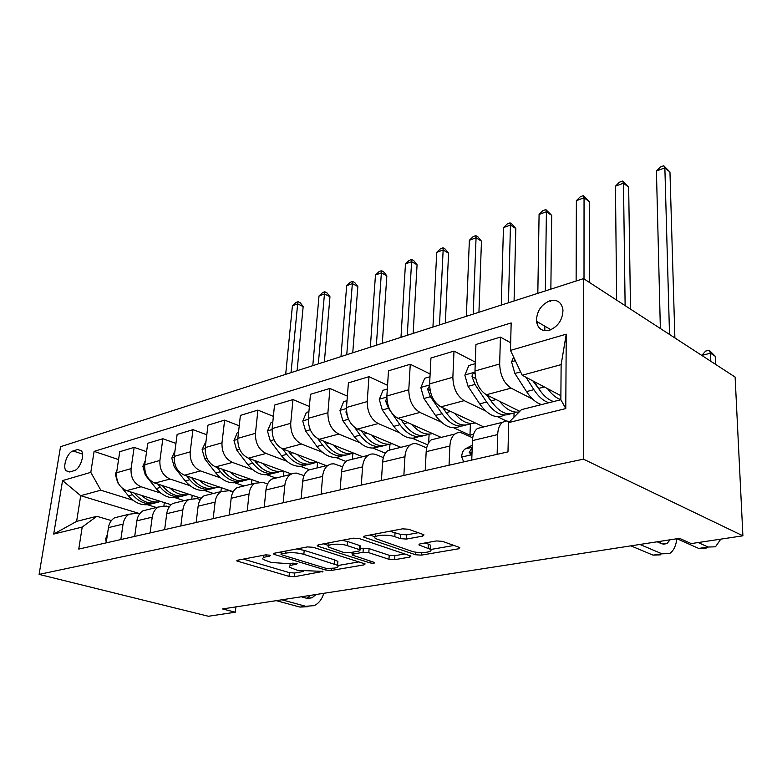<?xml version="1.0" encoding="UTF-8"?>
<svg xmlns="http://www.w3.org/2000/svg" width="782" height="782" viewBox="0 0 782 782"><rect width="100%" height="100%" fill="white"/><g stroke="black" fill="none" stroke-linecap="round" stroke-linejoin="round"><path stroke-width="1.17" d="M269.526 555.142L265.587 554.878L237.669 560.186L236.838 560.968L289.047 576.383L294.345 576.735L322.956 571.417L297.483 570.303L289.887 567.449C288.822 566.324 289.799 565.464 292.83 564.868L296.505 564.213L297.16 563.627L296.407 563.275L288.861 563.675L271.217 562.483L263.192 559.453C262.136 558.309 263.075 557.429 266.027 556.823L269.712 556.129L270.337 555.533L269.526 555.142M549.775 300.796C540.997 304.716 536.56 311.549 536.481 321.294C537.821 328.753 542.131 331.734 549.423 330.239C558.123 326.553 562.639 319.838 562.972 310.083C561.681 302.223 557.283 299.125 549.775 300.796M422.788 536.09L423.981 534.859L423.199 534.477L408.605 529.267L402.407 528.847L364.862 535.993L363.786 537.117L415.496 554.751L421.273 555.142L458.545 548.808L459.796 547.635L459.102 547.292L442.456 541.349L436.424 540.939L420.198 543.832L419.015 544.976L430.188 549.247C434.743 552.307 418.8 553.9 411.42 551.163L375.614 538.622C370.991 535.455 387.11 533.783 394.802 536.687L400.482 538.651L406.523 539.062L422.788 536.09L422.876 534.36M39.1 574.389L208.423 616.265L235.333 612.208L222.557 608.953L679.499 538.339L691.249 543.588L742.9 535.817L583.45 459.161L39.1 574.389L60.537 446.708L583.567 278.636L583.45 459.161M313.259 547.312L307.453 546.911L274.57 553.167L273.661 554.037L274.805 554.585L325.83 570.088L331.265 570.459L364.099 564.868L365.145 563.949L313.259 547.312M318.245 544.859L353.337 538.182L359.339 538.593L410.951 556.061L409.817 557.097L394.646 559.677L388.977 559.296L368.811 552.688L363.043 552.297L353.21 554.057L352.174 555.024L374.744 562.532C374.607 563.343 373.053 563.47 370.082 562.923L318.294 546.354L317.257 545.846L318.245 544.859M69.627 471.996L74.182 470.647C79.764 469.415 84.935 455.466 81.504 450.931L77.604 449.533L73.068 450.96C67.487 452.309 62.413 466.238 65.913 470.686L69.627 471.996M139.792 513.647L80.702 495.69L76.616 521.389L96.831 516.306L82.218 527.068L78.757 549.081L507.977 451.869L508.701 422.563L521.486 409.621L560.85 399.729L561.134 364.617L522.2 375.243L560.889 395.702M82.218 527.068L53.714 534.057L62.56 480.578L90.8 472.367L100.819 490.197L132.891 500.187M118.561 459.581L94.094 451.38L90.8 472.367M94.094 451.38L511.164 322.937L510.48 350.385L566.246 334.178L565.777 408.575L508.701 422.563M742.9 535.817L735.119 377.071L583.567 278.636M235.333 612.208L235.9 606.9M147.456 504.722L156.4 507.498M100.819 490.197L80.702 495.69L62.56 480.578M510.675 342.77L500.421 337.11L499.669 363.972C500.109 375.282 503.931 383.327 511.135 388.136L532.738 399.211M500.421 337.11L475.935 344.481L474.977 370.991C475.339 382.134 479.141 390.042 486.365 394.734L519.805 411.322M475.3 362.134L454 351.089L452.866 377.266C453.169 388.263 456.942 396.054 464.195 400.648L485.612 410.961M497.655 416.767L506.218 420.892M454 351.089L430.941 358.029L429.621 383.864C429.856 394.715 433.599 402.378 440.882 406.865L483.775 426.913M453.785 427.813L469.982 435.183L473.53 434.323M430.129 373.992L410.267 364.256L408.791 389.778C408.957 400.492 412.691 408.048 419.973 412.437L441.204 422.094M410.267 364.256L388.498 370.805L386.875 396.005C386.973 406.572 390.677 414.001 397.979 418.292L441.175 437.392M387.559 385.321L368.977 376.68L367.208 401.586C367.257 412.026 370.942 419.348 378.253 423.551L399.289 432.632M412.31 438.243L427.617 444.85M368.977 376.68L348.401 382.877L346.504 407.471C346.494 417.774 350.15 424.978 357.462 429.093L400.853 447.324M347.374 396.142L329.936 388.429L327.912 412.749C327.853 422.935 331.49 430.032 338.811 434.069L359.661 442.622M373.043 448.115L385.37 453.179M329.936 388.429L310.464 394.294L308.313 418.311C308.216 428.36 311.822 435.359 319.134 439.308L362.643 456.727M309.379 406.484L292.967 399.563L290.718 423.316C290.562 433.248 294.149 440.149 301.471 444.02L322.125 452.113M335.81 457.47L345.947 461.439M292.967 399.563L274.511 405.115L272.146 428.585C271.95 438.399 275.518 445.193 282.82 448.985L326.377 465.661M273.377 416.356L257.913 410.11L255.46 433.326C255.225 443.023 258.764 449.738 266.066 453.452L286.525 461.126M300.454 466.346L309.613 469.787M257.913 410.11L240.397 415.389L237.836 438.331C237.572 447.91 241.081 454.518 248.373 458.174L291.432 473.97M239.233 425.789L224.63 420.13L221.99 442.827C221.687 452.299 225.167 458.829 232.45 462.416L252.713 469.699M266.838 474.782L275.968 478.066M224.63 420.13L207.983 425.144L205.255 447.578C204.904 456.942 208.374 463.384 215.637 466.893L258.314 481.937M206.8 434.802L192.988 429.66L190.182 451.859C189.811 461.116 193.242 467.48 200.505 470.93L220.553 477.87M234.835 482.807L243.925 485.954M192.988 429.66L177.133 434.43L174.259 456.385C173.848 465.534 177.26 471.81 184.503 475.202L233.222 491.731M175.96 443.423L162.851 438.731L159.909 460.451C159.469 469.513 162.871 475.71 170.085 479.043L189.938 485.661M204.346 490.461L213.388 493.471M162.851 438.731L147.749 443.277L144.738 464.762C144.279 473.716 147.642 479.825 154.846 483.1L201.267 498.29M146.576 451.673L134.142 447.372L131.073 468.643C130.574 477.509 133.927 483.54 141.102 486.766L160.75 493.09M175.246 497.753L184.239 500.646M134.142 447.372L119.734 451.713L116.606 472.758C116.088 481.517 119.402 487.479 126.567 490.637L171.102 504.722M111.386 520.587L96.831 516.306M139.597 513.911L137.388 513.246L129.147 514.214C125.843 516.296 123.81 519.6 123.057 524.126L120.839 539.551M169.205 506.932L166.527 506.091L158.277 507.039C154.963 509.15 152.949 512.523 152.226 517.156L150.095 532.923M200.319 499.639L197.123 498.593L188.863 499.512C185.559 501.653 183.555 505.094 182.861 509.835L180.828 525.963M233.075 491.995L229.273 490.705L221.013 491.595C217.719 493.774 215.744 497.284 215.089 502.132L213.163 518.642M267.591 483.99L263.114 482.406L254.864 483.266C251.589 485.466 249.644 489.053 249.028 494.019L247.229 510.92M304.032 475.593L296.329 473.081L293.328 473.276L290.552 474.478C287.307 476.717 285.391 480.373 284.814 485.456L283.172 502.787M342.555 466.805L333.963 463.814L330.972 463.99L328.225 465.202C325.009 467.47 323.142 471.214 322.604 476.424L321.128 494.185M383.366 457.587L376.171 454.674C373.249 453.521 370.541 453.765 368.048 455.398C364.881 457.695 363.063 461.517 362.584 466.864L361.294 485.084M426.659 447.939L418.272 444.342C415.359 443.14 412.671 443.365 410.227 445.017C407.109 447.343 405.35 451.253 404.939 456.737L403.864 475.446M472.709 437.842L462.905 433.394C460.012 432.123 457.372 432.329 454.968 434C451.918 436.366 450.227 440.364 449.894 445.994L449.054 465.212M163.937 505.622L164.337 502.582M120.291 516.394L114.553 517.801C111.24 519.874 109.197 523.148 108.444 527.625L106.176 542.874M191.834 498.3L192.206 495.329M148.707 509.395L142.959 510.812C139.646 512.904 137.622 516.247 136.879 520.822L134.7 536.413M178.521 502.054L172.763 503.471C169.459 505.602 167.456 509.004 166.742 513.686L164.65 529.629M220.915 491.624L221.365 487.704M209.84 494.351L204.092 495.759C200.788 497.919 198.804 501.389 198.129 506.179L196.145 522.493M251.442 484.107L251.902 479.679M242.782 486.238L237.044 487.655C233.759 489.835 231.795 493.383 231.159 498.29L229.292 514.986M283.455 476.228L283.934 471.214M277.473 477.694L271.755 479.102C268.49 481.321 266.564 484.948 265.958 489.962L264.238 507.068M317.062 467.949L317.541 462.367M314.071 468.692L308.372 470.09C305.146 472.338 303.25 476.043 302.693 481.184L301.129 498.721M352.399 459.249L352.819 453.521M352.711 459.171L347.061 460.569C343.865 462.846 342.017 466.629 341.519 471.898L340.121 489.884M389.592 450.1L389.964 444.137M393.581 449.112L387.989 450.491C384.842 452.807 383.053 456.668 382.603 462.074L381.421 480.529M428.673 442.768L429.103 434.137M436.894 438.448L431.371 439.807C428.282 442.153 426.552 446.102 426.18 451.664L425.213 470.608M469.982 435.183L470.402 423.834M482.856 427.138L477.431 428.468C474.41 430.853 472.758 434.89 472.455 440.598L471.751 460.07M513.96 417.246L514.048 413.101M509.737 421.508L505.944 420.912L502.523 422.3C499.551 424.685 497.938 428.78 497.684 434.567L497.127 454.322M522.2 375.243L510.48 350.385M76.616 521.389L53.714 534.057M566.246 334.178L561.134 364.617M565.777 408.575L560.85 399.729M263.368 555.298L263.368 557.722M290.093 563.451L290.044 565.787M243.368 559.11L289.389 572.639L294.687 572.991L303.465 571.476M337.795 565.542L359.036 561.867M280.093 552.121L281.237 552.473M281.696 553.861L281.051 554.477L281.833 554.849L326.622 568.524L334.422 568.103C337.736 567.468 338.782 566.549 337.57 565.318L303.856 554.34C297.659 552.688 291.598 552.278 285.665 553.109L281.696 553.861L281.891 551.779M337.726 563.255L337.873 561.417L334.764 559.932L334.461 563.851M296.828 548.935L304.208 550.352L334.764 559.932M404.968 553.93L394.89 555.67L394.646 559.677M360.219 548.798L363.317 548.231L369.084 548.622L389.211 555.288L394.89 555.67M352.311 553.148L350.483 552.551M328.733 545.523L323.543 543.852M347.198 545.601C339.72 542.952 324.804 544.292 328.782 547.214L343.493 552.385L349.251 552.776L359.085 551.007L360.131 549.99L359.202 549.541L347.198 545.601L347.501 541.486L342.027 540.333M328.831 542.845L328.929 545.396M360.365 546.598L359.485 545.455L359.202 549.541M347.501 541.486L359.485 545.455M389.759 531.252L400.726 534.429L406.757 534.839L418.233 532.708M375.458 533.979L375.751 536.511M430.296 547.146L430.393 545.113L428.35 544.106L428.145 548.26M425.076 542.962L428.35 544.106M430.491 549.521L453.961 545.465M369.906 535.035L375.282 536.872M116.987 470.138L115.286 474.156L117.72 482.758L118.844 484.136M122.051 488.046L128.414 495.817C135.579 503.852 143.438 506.453 152.011 503.637M141.591 495.387C147.661 501.018 154.122 503.061 160.984 501.526M130.125 491.761L132.549 494.732C139.44 502.533 147.065 505.24 155.423 502.865M158.824 501.927C150.252 504.761 142.363 502.132 135.178 494.048L134.426 493.129M291.031 372.643L297.659 303.856L292.419 305.801L285.694 374.353M292.419 305.801L295.987 302.478L298.079 301.696L300.278 302.79L303.162 306.573L297.101 370.688M303.162 306.573L297.659 303.856L298.079 301.696M106.254 542.337L105.658 538.759L107.417 534.487M308.01 606.685L299.995 607.086L276.251 600.664M323.797 593.313C321.92 599.393 318.694 603.509 314.12 605.659L305.625 606.265L281.882 599.794M301.285 596.793L306.309 598.191L312.067 597.78L316.055 594.506M307.033 598.357L310.444 595.376M145.335 460.539L142.871 466.346L145.374 475.153L156.175 488.555C163.438 496.824 171.366 499.522 179.968 496.629M169.841 488.007C175.989 493.833 182.509 495.974 189.41 494.42M157.817 484.078L160.505 487.411C167.485 495.446 175.158 498.242 183.545 495.827M187.103 494.84C178.501 497.753 170.544 495.035 163.252 486.697L162.343 485.554M318.323 363.874L324.462 293.934L319.017 295.948L312.78 365.653M319.017 295.948L322.624 292.576L324.794 291.764L326.993 292.888L329.965 296.74L324.364 361.929M329.965 296.74L324.462 293.934L324.794 291.764M175.031 450.471L171.786 458.164L174.347 467.177L185.256 480.94C192.626 489.483 200.622 492.259 209.234 489.288M199.449 480.265C205.666 486.316 212.254 488.545 219.195 486.971M186.82 475.984L189.791 479.747C196.859 488.017 204.591 490.92 212.987 488.447M216.712 487.411C208.09 490.412 200.084 487.606 192.685 478.995L191.58 477.597M346.749 354.735L352.35 283.602L346.68 285.704L340.972 356.592M346.68 285.704L350.316 282.273L352.584 281.432L354.774 282.595L357.833 286.515L352.75 352.809M357.833 286.515L352.35 283.602L352.584 281.432M205.998 441.4L202.118 449.572L204.737 458.809L215.754 472.954C223.241 481.78 231.296 484.654 239.918 481.585M230.514 472.142C236.819 478.428 243.446 480.764 250.426 479.151M217.22 467.46L220.524 471.702C227.679 480.236 235.46 483.237 243.847 480.725M247.757 479.62C239.136 482.709 231.061 479.806 223.554 470.911L222.244 469.229M376.367 345.224L381.372 272.859L375.468 275.039L370.345 347.159M375.468 275.039L379.143 271.559L381.499 270.68L383.688 271.892L386.846 275.87L382.32 343.308M386.846 275.87L381.372 272.859L381.499 270.68M238.549 432.006L237.435 432.329L233.974 440.559L236.672 450.021L247.786 464.567C255.382 473.697 263.495 476.678 272.116 473.511M263.143 463.589C269.526 470.138 276.212 472.592 283.211 470.95M249.135 458.457L252.801 463.257C260.044 472.064 267.864 475.182 276.251 472.602M280.357 471.438C271.735 474.635 263.612 471.624 255.978 462.426L254.443 460.403M407.266 335.292L411.615 261.657L405.467 263.935L400.98 337.316M405.467 263.935L409.172 260.396L411.625 259.477L413.815 260.729L417.07 264.785L413.15 333.396M417.07 264.785L411.615 261.657L411.625 259.477M272.801 422.114L271.012 422.632L267.483 431.068L270.249 440.784L281.461 455.75C289.184 465.202 297.346 468.291 305.948 465.016M297.473 454.596C303.934 461.429 310.669 464 317.678 462.328M282.673 448.927L286.74 454.371C294.081 463.472 301.93 466.707 310.298 464.078M314.608 462.836C306.006 466.15 297.834 463.032 290.083 453.492L288.294 451.077M439.504 324.931L443.15 249.976L436.737 252.351L432.945 327.042M436.737 252.351L440.481 248.754L443.042 247.796L445.212 249.096L448.585 253.231L445.32 323.064M448.585 253.231L443.15 249.976L443.042 247.796M308.91 411.694L306.378 412.427L302.771 421.078L305.615 431.048L316.925 446.473C324.755 456.277 332.966 459.474 341.538 456.072M333.611 445.105C340.16 452.25 346.934 454.968 353.953 453.247M317.863 438.712L322.477 445.017C329.916 454.44 337.795 457.802 346.123 455.095M350.659 453.785C342.086 457.216 333.875 453.99 326.006 444.088L323.914 441.224M473.198 314.1L476.062 237.787L469.366 240.27L466.346 316.309M469.366 240.27L473.149 236.604L475.818 235.607L477.978 236.966L481.458 241.169L478.936 312.262M481.458 241.169L476.062 237.787L475.818 235.607M347.022 400.687L343.679 401.655L339.984 410.55L342.907 420.794L354.295 436.688C362.262 446.874 370.502 450.197 379.035 446.649M371.733 435.085C378.361 442.573 385.184 445.437 392.193 443.687M354.647 427.431L360.16 435.154C367.687 444.919 375.595 448.418 383.864 445.642M388.644 444.235C380.13 447.812 371.88 444.469 363.884 434.176L361.46 430.774M346.446 409.915L345.957 412.085L348.156 418.282M508.447 302.781L510.451 225.05L503.452 227.65L501.262 305.088M503.452 227.65L507.264 223.916L510.059 222.88L512.2 224.287L515.807 228.569L514.077 300.972M515.807 228.569L510.451 225.05L510.059 222.88M387.325 389.055L383.053 390.286L379.28 399.426L382.281 409.954L393.757 426.356C401.85 436.962 410.12 440.413 418.575 436.698M411.987 424.489C418.702 432.348 425.555 435.388 432.544 433.58M386.826 398.018L385.614 400.941L388.459 408.253L399.954 424.734C407.578 434.88 415.486 438.516 423.688 435.652M428.722 434.147C420.286 437.9 412.006 434.421 403.883 423.697L401.078 419.67M544.8 330.688L544.859 326.192M545.337 290.924L546.403 211.736L539.081 214.454L537.821 293.338M537.322 324.794L537.361 321.813M539.081 214.454L542.933 210.661L545.856 209.566L551.711 215.392L550.86 289.154M550.723 300.542L550.714 301.373M550.391 329.418L550.381 329.916M551.711 215.392L546.403 211.736L545.856 209.566M429.983 376.738L424.714 378.263L420.843 387.657L423.932 398.488L435.476 415.428C443.707 426.503 451.996 430.08 460.354 426.17M454.567 413.258C461.37 421.547 468.252 424.763 475.202 422.906M429.601 385.829L427.568 389.162L430.471 396.689L442.035 413.717C449.758 424.264 457.666 428.067 465.759 425.105M446.072 412.437L442.739 407.735M471.077 423.473C462.748 427.431 454.459 423.815 446.199 412.622L442.954 407.833M584.007 278.93L584.046 197.797L576.373 200.642L576.129 281.031M576.373 200.642L580.264 196.781L583.323 195.637L589.296 201.609L589.403 282.429M589.296 201.609L584.046 197.797L583.323 195.637M475.241 363.679L468.829 365.526L464.87 375.194L468.056 386.347L479.659 403.864C488.027 415.447 496.326 419.162 504.546 415.027M499.669 401.332C506.091 409.563 512.611 413.082 519.219 411.909M474.997 373.288C473.11 373.151 472.123 374.275 472.035 376.68L474.997 384.431L486.609 402.046C494.429 413.043 502.318 417.002 510.284 413.922M492.592 403.121L486.492 394.802M515.905 412.163C507.723 416.366 499.424 412.603 491.028 400.892L487.274 395.184M625.121 305.625L623.489 183.193L615.454 186.165L616.646 300.122M615.454 186.165L619.364 182.235L622.57 181.043L628.66 187.162L630.507 309.125M628.66 187.162L623.489 183.193L622.57 181.043M463.706 461.898L461.644 456.835C461.898 453.14 463.032 450.53 465.046 448.995L472.289 445.202M660.673 554.829L653.078 555.142L630.879 545.856M676.899 538.739C675.883 546.159 673.439 551.085 669.578 553.529L662.022 553.822L639.901 544.458M472.22 447.265L469.161 452.661L471.986 453.56M657.115 541.799L661.787 543.822L666.899 543.637L670.125 539.785M660.096 543.089L661.269 541.154M513.608 357.022L511.594 361.968L514.879 373.454L526.53 391.596C531.144 398.625 536.169 402.955 541.574 404.577M547.537 388.644C551.74 394.451 556.178 398.097 560.85 399.602M525.954 377.227L533.901 389.671C538.524 396.738 543.539 401.088 548.935 402.72M541.672 392.72L532.825 380.863M553.617 401.547C548.221 399.895 543.216 395.526 538.593 388.439L534.253 381.616M669.519 334.461L664.866 167.866L656.43 170.994L660.36 328.518M656.43 170.994L660.379 166.986L663.742 165.735L669.959 172.011L674.886 337.941M669.959 172.011L664.866 167.866L663.742 165.735M706.107 548.172L698.727 548.426L676.958 538.73M720.808 539.14L715.481 546.794L708.15 547.038L698.189 542.542M710.828 361.294L710.496 353.19L701.786 355.419M701.757 355.399L705.647 351.089L709.147 350.189L715.403 356.416L715.745 364.49M715.403 356.416L710.496 353.19L709.147 350.189M511.135 388.136L486.365 394.734M464.195 400.648L440.882 406.865M419.973 412.437L397.979 418.292M378.253 423.551L357.462 429.093M338.811 434.069L319.134 439.308M301.471 444.02L282.82 448.985M266.066 453.452L248.373 458.174M232.45 462.416L215.637 466.893M200.505 470.93L184.503 475.202M170.085 479.043L154.846 483.1M141.102 486.766L126.567 490.637M123.057 524.126L108.444 527.625M131.073 468.643L116.606 472.758M159.909 460.451L144.738 464.762M152.226 517.156L136.879 520.822M190.182 451.859L174.259 456.385M182.861 509.835L166.742 513.686M221.99 442.827L205.255 447.578M215.089 502.132L198.129 506.179M255.46 433.326L237.836 438.331M249.028 494.019L231.159 498.29M290.718 423.316L272.146 428.585M284.814 485.456L265.958 489.962M327.912 412.749L308.313 418.311M322.604 476.424L302.693 481.184M367.208 401.586L346.504 407.471M362.584 466.864L341.519 471.898M408.791 389.778L386.875 396.005M404.939 456.737L382.603 462.074M452.866 377.266L429.621 383.864M449.894 445.994L426.18 451.664M499.669 363.972L474.977 370.991M497.684 434.567L472.455 440.598M82.501 454.078L73.068 450.96M81.416 450.803L77.604 449.533M266.232 554.8L266.027 556.823M296.583 563.333L296.505 564.213M292.996 562.952L292.83 564.868M322.36 571.124L322.282 571.984M294.687 572.991L294.345 576.735M289.389 572.639L289.047 576.383M238.207 560.088L238.051 561.535M269.8 555.24L269.712 556.129M364.197 563.509L364.099 564.868M331.412 568.612L331.265 570.459M325.967 568.328L325.83 570.088M274.941 553.099L274.805 554.585M304.208 550.352L303.856 554.34M285.86 551.027L285.665 553.109M409.895 555.582L409.817 557.097M389.211 555.288L388.977 559.296M369.084 548.622L368.811 552.688M363.317 548.231L363.043 552.297M353.356 552.033L353.21 554.057M370.209 560.977L370.082 562.923M318.421 544.829L318.294 546.354M406.757 534.839L406.523 539.062M400.726 534.429L400.482 538.651M395.057 532.434L394.802 536.687M419.875 543.891L419.807 545.357M458.614 547.117L458.545 548.808M421.41 552.6L421.273 555.142M415.633 552.141L415.496 554.751M364.823 536.002L364.715 537.576M116.498 473.648L115.365 473.97M132.549 494.732L128.414 495.817M136.361 493.735L135.178 494.048M105.678 538.925L106.802 538.671M299.995 607.086L305.625 606.265M144.641 465.681L142.95 466.16M160.505 487.411L156.175 488.555M164.679 486.326L163.252 486.697M146.283 474.899L145.374 475.153M174.161 457.314L171.864 457.969M189.791 479.747L185.256 480.94M194.376 478.545L192.685 478.995M175.872 466.756L174.347 467.177M205.158 448.536L202.196 449.376M220.524 471.702L215.754 472.954M225.548 470.393L223.554 470.911M206.937 458.213L204.737 458.809M237.757 439.308L234.062 440.354M252.801 463.257L247.786 464.567M258.295 461.81L255.978 462.426M239.605 449.22L236.672 450.021M272.077 429.582L267.571 430.862M286.74 454.371L281.461 455.75M292.761 452.798L290.083 453.492M274.003 439.748L270.249 440.784M308.255 419.338L302.859 420.863M322.477 445.017L316.925 446.473M329.075 443.286L326.006 444.088M310.258 429.768L305.615 431.048M346.446 408.517L340.072 410.325M360.16 435.154L354.295 436.688M367.384 433.257L363.884 434.176M348.547 419.24L342.907 420.794M346.651 412.378L345.957 412.085M386.826 397.08L379.368 399.191M399.954 424.734L393.757 426.356M407.862 422.661L403.883 423.697M388.459 408.253L382.281 409.954M387.158 401.645L385.614 400.941M429.592 384.969L420.931 387.422M442.035 413.717L435.476 415.428M450.696 411.449L446.199 412.622M430.471 396.689L423.932 398.488M430.11 390.374L427.568 389.162M474.957 372.124L464.967 374.949M486.609 402.046L479.659 403.864M496.101 399.563L491.028 400.892M474.997 384.431L468.056 386.347M475.72 378.537L472.035 376.68M461.732 457.04L471.947 454.694M653.078 555.142L662.022 553.822M465.671 448.614L472.22 447.069M471.341 453.619L469.992 453.931M472.005 453.159L469.249 451.947M515.338 360.688L511.692 361.714M533.901 389.671L526.53 391.596M544.321 386.943L538.593 388.439M520.617 371.88L514.879 373.454M698.727 548.426L708.15 547.038M550.899 329.711L536.481 321.294M129.147 514.214L114.553 517.801M158.277 507.039L142.959 510.812M188.863 499.512L172.763 503.471M221.013 491.595L204.092 495.759M254.864 483.266L237.044 487.655M290.552 474.478L271.755 479.102M328.225 465.202L308.372 470.09M368.048 455.398L347.061 460.569M410.227 445.017L387.989 450.491M454.968 434L431.371 439.807M502.523 422.3L477.431 428.468M69.842 471.937L65.913 470.686M236.887 560.459L236.838 560.968M273.72 553.461L273.661 554.037M281.295 551.887L281.09 554.067M337.873 561.417L337.57 565.318M352.379 552.209L352.223 554.379M360.414 545.904L360.131 549.99M317.306 545.171L317.257 545.846M430.393 545.113L430.188 549.247M419.054 544.194L419.015 544.976M363.835 536.325L363.786 537.117M307.658 598.455L312.067 597.78M472.113 447.333L465.046 448.995M471.507 453.697L470.187 454M663.019 544.223L666.899 543.637M471.663 453.765L469.161 452.661"/></g></svg>
